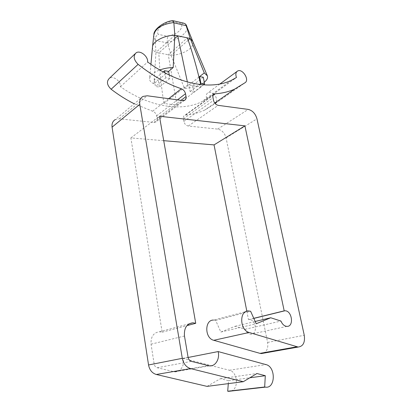 <?xml version="1.0" encoding="UTF-8"?>
<svg xmlns="http://www.w3.org/2000/svg" width="412" height="412" viewBox="0 0 412 412"><rect width="100%" height="100%" fill="white"/><g stroke="black" fill="none" stroke-linecap="round" stroke-linejoin="round"><path stroke-width="0.31" stroke-dasharray="2.06 1.54" d="M163.173 71.92L154.217 79.557L158.213 80.175L153.933 83.785C151.075 82.606 149.628 80.968 149.597 78.883C149.917 75.514 153.31 72.548 159.768 69.983M134.214 103.767L152.631 111.209C154.742 112.018 156.071 113.563 156.617 115.849L157.075 118.491C157.317 120.242 156.807 121.468 155.545 122.168L153.861 122.436L119.392 118.836L115.298 119.573L142.99 96.434M213.936 94.26C211.897 92.412 209.965 91.855 208.142 92.592C206.232 93.776 205.779 95.878 206.793 98.895L201.633 101.785C181.476 111.796 149.721 107.28 120.407 86.7C121.071 81.319 113.341 75.411 109.376 78.342M216.449 101.862C217.067 99.277 216.238 96.753 213.967 94.291M263.567 353.182C267.028 351.276 268.372 347.692 267.594 342.429L226.075 137.891C224.684 132.947 221.883 130.012 217.67 129.095L188.31 126.031C186.028 125.542 184.54 124.007 183.834 121.422L183.361 118.857C183.108 117.137 183.577 115.952 184.767 115.309L185.611 115.087C192.61 114.397 198.97 112.739 204.682 110.112L215.213 103.623M246.819 311.178L248.482 319.63L249.116 319.568C256.171 319.053 258.03 334.554 250.805 334.22C248.276 334.029 246.366 332.386 245.073 329.281L235.139 326.273L220.832 332.051L215.646 320.371L213.581 320.078L248.488 310.926M231.173 391.039C239.115 388.66 237.58 371.815 229.402 370.254L183.268 358.425C184.962 365.264 180.286 372.541 174.451 371.82L157.224 367.746C155.566 367.236 154.541 365.974 154.134 363.961L151.055 344.185C150.674 336.743 153.491 332.602 159.516 331.758L162.153 332.221L130.882 137.932L163.729 140.683M207.04 386.384L220.461 378.679L228.552 380.667L228.31 383.634M120.407 86.7L147.65 61.98M201.195 86.829L176.892 105.163L163.909 103.494L187.913 84.764L201.195 86.829L200.742 84.609M206.793 98.895L236.457 77.508M176.892 105.163L168.292 54.729L187.398 37.883M163.909 103.494C161.272 86.654 159.578 69.808 158.831 52.952L171.088 55.254L167.39 42.606C178.978 39.604 188.758 31.837 186.991 26.646L186.899 26.389M187.913 84.764L187.378 81.978M174.652 38.64L158.831 52.952L155.952 52.412L155.175 40.134C155.118 37.569 156.143 35.643 158.249 34.356C155.442 29.973 162.143 23.386 171.861 21.45L181.604 23.68C182.82 29.34 178.242 33.568 167.859 36.374L158.249 34.356M192.826 41.468L192.831 41.478C195.381 47.437 183 55.028 171.088 55.254L184.442 88.369C192.456 88.003 199.068 85.954 204.275 82.225M167.39 42.606C167.107 40.036 167.267 37.961 167.859 36.374M153.851 34.587L153.748 35.587L155.175 40.134M153.933 83.785L155.952 52.412C153.63 51.073 152.471 49.363 152.476 47.292L152.558 46.53M220.461 378.679L256.944 373.519M228.552 380.667L249.816 377.789M183.268 358.425L188.119 357.472M162.153 332.221L186.935 325.645M130.882 137.932L159.444 116.246M248.482 319.63L253.782 318.327M245.073 329.281L280.958 321.066M235.139 326.273L255.193 321.473M220.832 332.051L256.213 323.755M215.646 320.371L250.62 311.256M203.281 77.214L192.528 85.505L188.851 84.934L184.442 88.369M174.822 35.2L155.952 52.412M168.621 71.394L158.213 80.175L159.439 87.092L155.442 86.505L154.217 79.557M183.819 23.185L181.604 23.68M172.922 20.672L172.448 20.652L171.861 21.45M188.186 40.294L171.088 55.254M199.032 77.013L188.851 84.934L190.128 91.613L193.805 92.154L192.528 85.505M200.546 83.672L190.128 91.613M203.461 84.867L193.805 92.154M169.296 75.087L169.914 78.445L159.439 87.092M169.914 78.445L165.866 77.801L155.442 86.505M165.866 77.801L164.98 72.898M153.861 122.436L182.815 100.58M157.075 118.491L181.017 100.337M156.617 115.849L177.505 99.864M152.631 111.209L168.647 98.669M167.457 42.91L155.2 40.433M119.392 118.836L147.202 95.775M229.402 370.254L265.92 364.579M173.354 371.639L208.184 365.66M157.224 367.746L191.369 361.365M154.134 363.961L188.083 357.276M151.055 344.185L184.473 336.017M267.594 342.429L304.257 335.26M226.075 137.891L256.97 118.852M217.67 129.095L248.22 109.407M188.31 126.031L218.206 105.359M183.834 121.422L213.534 100.394M183.361 118.857L212.989 97.69M185.611 115.087L213.153 95.28M215.358 103.505L245.279 82.585M184.54 100.348L155.545 122.168M136.094 52.834L134.997 53.884M231.266 80.366L201.633 101.785M192.692 41.154L192.831 41.478M209.317 365.861L174.451 371.82M189.077 323.837L159.516 331.758M253.823 318.409L249.116 319.568M286.932 326.376L250.805 334.22M213.637 94.528L184.767 115.309M214.745 103.057L204.682 110.112M237.693 70.967L236.833 71.595M219.859 84.022L208.142 92.592M207.241 75.55L207.37 75.854M185.647 24.117L185.967 24.576M150.926 64.318L149.597 78.883"/><path stroke-width="0.62" d="M164.98 72.898L164.584 70.715L163.173 71.92M164.584 70.715L168.621 71.394L169.296 75.087M159.768 69.983C164.094 68.418 168.57 67.604 173.195 67.532L168.621 71.394M134.997 53.884L109.376 78.342C106.337 81.468 106.924 85.099 111.137 89.244C118.671 94.992 126.366 99.833 134.214 103.767M215.213 103.623L216.449 101.862M213.581 320.078C204.491 319.666 204.517 338.206 213.761 340.297L260.018 353.362L261.342 353.573L263.567 353.182M163.729 140.683L214.049 144.895L246.819 311.178M228.31 383.634L227.692 391.235L231.173 391.039M115.298 119.573C112.734 121.107 111.657 123.636 112.074 127.164L148.547 364.975C149.561 370.058 152.157 373.226 156.323 374.482L207.04 386.384L243.312 381.692L256.944 373.519L265.302 375.698L264.674 386.997L265.4 387.131C275.643 388.902 275.963 366.69 265.92 364.579L218.144 351.57C220.049 358.909 215.378 366.68 209.317 365.861L191.369 361.365C189.638 360.804 188.547 359.439 188.083 357.276L184.473 336.017C183.922 328.034 186.765 323.626 192.991 322.787L195.731 323.312L159.444 116.246L244.898 125.856L284.198 310.854L284.841 310.792C292.026 310.329 294.312 326.804 286.932 326.376C284.347 326.149 282.354 324.378 280.958 321.066L270.73 317.76L256.213 323.755L250.62 311.256L248.488 310.926C239.151 310.37 239.599 330.146 249.147 332.474L298.17 347.053C303.17 346.363 305.199 342.434 304.257 335.26L256.97 118.852C255.44 113.635 252.525 110.488 248.22 109.407L218.206 105.359C215.867 104.777 214.307 103.124 213.534 100.394L212.989 97.69C212.695 95.878 213.148 94.652 214.353 94.013L215.213 93.802C222.351 93.292 228.799 91.742 234.562 89.167L245.279 82.585C249.61 79.49 242.359 68.366 237.693 70.967C235.767 72.141 235.36 74.32 236.457 77.508L231.266 80.366C210.965 90.213 178.314 84.573 147.65 61.98C148.232 56.351 140.142 49.883 136.094 52.834C133.014 56.017 133.689 59.858 138.118 64.354C152.461 75.69 166.86 83.816 181.321 88.745C183.51 89.656 184.906 91.32 185.513 93.74L186.039 96.532C186.322 98.38 185.822 99.653 184.54 100.348L182.815 100.58L147.202 95.775L142.99 96.434C140.363 97.974 139.297 100.61 139.792 104.344L182.3 358.322C183.458 363.791 186.219 367.216 190.581 368.596L243.312 381.692M200.742 84.609C197.029 68.33 192.584 52.751 187.398 37.883L190.246 38.491L185.647 24.117L183.819 23.185L172.922 20.672M187.378 81.978L177.757 35.829L174.652 38.64M192.692 41.154L186.301 25.384M204.275 82.225C206.994 80.036 208.024 77.909 207.37 75.854L204.28 72.924L190.246 38.491L192.826 41.468L207.241 75.55M152.481 47.2C152.378 41.658 163.863 35.344 174.822 35.2L173.849 22.542C161.643 24.184 154.943 28.531 153.748 35.587L152.558 46.53M249.816 377.789L265.302 375.698M227.692 391.235L264.674 386.997M188.119 357.472L218.144 351.57M186.935 325.645L195.731 323.312M214.049 144.895L244.898 125.856M253.782 318.327L284.198 310.854M255.193 321.473L270.73 317.76M204.28 72.924L199.032 77.013M200.912 83.394L204.625 83.986L203.281 77.214L199.573 76.591L200.912 83.394L200.546 83.672M173.195 67.532L174.822 35.2L187.398 37.883M173.849 22.542C173.519 21.218 173.107 20.569 172.607 20.6M190.246 38.491L188.186 40.294M204.625 83.986L203.461 84.867M181.017 100.337L186.039 96.532M177.505 99.864L185.513 93.74M168.647 98.669L181.321 88.745M111.137 89.244L138.118 64.354M112.074 127.164L139.792 104.344M148.547 364.975L182.3 358.322M156.323 374.482L190.581 368.596M213.761 340.297L249.147 332.474M260.018 353.362L296.82 346.811M213.153 95.28L215.213 93.802M173.89 22.84L186.384 25.688M265.4 387.131L228.397 391.359M192.991 322.787L189.077 323.837M284.841 310.792L253.823 318.409M298.17 347.053L261.342 353.573M214.353 94.013L213.637 94.528M234.562 89.167L214.745 103.057M236.833 71.595L219.859 84.022M185.967 24.576L186.899 26.389M172.448 20.652C164.167 21.47 153.594 29.329 153.851 34.587M152.476 47.292L150.926 64.318"/></g></svg>
